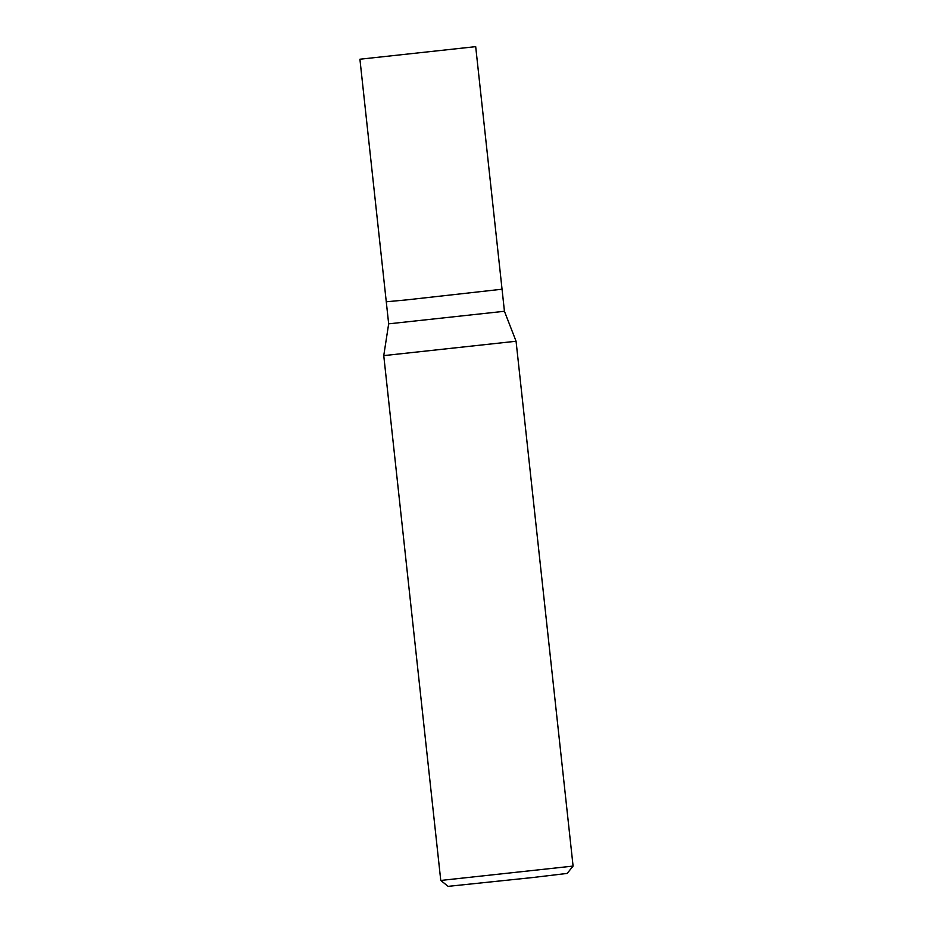 <?xml version="1.0" encoding="UTF-8"?>
<svg xmlns="http://www.w3.org/2000/svg" width="933" height="933" viewBox="0 0 933 933"><rect width="100%" height="100%" fill="white"/><g stroke="black" fill="none" stroke-linecap="round" stroke-linejoin="round"><path stroke-width="1.4" d="M359.916 59.222L475.69 46.65L359.916 59.222L386.274 301.791L406.753 299.878L386.274 301.791L388.664 323.844L504.438 311.272L516.066 341.245L573.084 866.081L440.773 880.449L448.097 886.35L532.521 877.556L567.182 873.416L573.084 866.081M388.664 323.844L383.755 355.613L516.066 341.245L383.755 355.625L440.761 880.449M475.69 46.65L502.047 289.218L406.753 299.878L502.047 289.218L504.438 311.272"/></g></svg>
